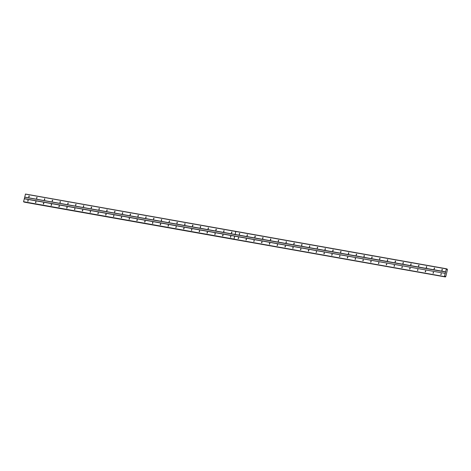 <?xml version="1.0" encoding="UTF-8"?>
<svg xmlns="http://www.w3.org/2000/svg" width="471" height="471" viewBox="0 0 471 471"><rect width="100%" height="100%" fill="white"/><g stroke="black" fill="none" stroke-linecap="round" stroke-linejoin="round"><path stroke-width="0.71" d="M230.366 237.284L230.69 236.23L230.366 237.284M222.577 235.9L222.836 234.829L222.577 235.9M214.782 234.517L215.041 233.445L214.782 234.517M206.987 233.133L207.246 232.062L206.987 233.133M199.192 231.75L199.451 230.678L199.192 231.75M191.397 230.366L191.656 229.295L191.397 230.366M183.602 228.977L183.925 227.923L183.602 228.977M175.807 227.593L176.13 226.539L175.807 227.593M168.017 226.21L168.335 225.156L168.017 226.21M160.222 224.826L160.481 223.754L160.222 224.826M152.427 223.442L152.686 222.371L152.427 223.442M144.632 222.059L144.891 220.987L144.632 222.059M136.837 220.675L137.096 219.604L136.837 220.675M129.042 219.292L129.366 218.238L129.042 219.292M121.253 217.908L121.506 216.837L121.253 217.908M113.458 216.525L113.717 215.453L113.458 216.525M105.663 215.135L105.922 214.07L105.663 215.135M97.868 213.752L98.186 212.698L97.868 213.752M90.073 212.368L90.391 211.314L90.073 212.368M82.278 210.984L82.596 209.931L82.278 210.984M74.483 209.601L74.807 208.547L74.483 209.601M66.694 208.217L66.953 207.146L66.694 208.217M58.899 206.834L59.158 205.762L58.899 206.834M51.103 205.45L51.363 204.379L51.103 205.45M43.308 204.067L43.568 202.995L43.308 204.067M35.513 202.683L35.772 201.612L35.513 202.683M27.718 201.3L27.977 200.228L27.718 201.3M433.02 273.268L433.338 272.214L433.02 273.268M425.225 271.885L425.543 270.831L425.225 271.885M417.43 270.501L417.748 269.447L417.43 270.501M409.635 269.118L409.894 268.046L409.635 269.118M401.84 267.734L402.099 266.663L401.84 267.734M394.044 266.351L394.304 265.279L394.044 266.351M386.249 264.967L386.573 263.913L386.249 264.967M378.46 263.583L378.719 262.512L378.46 263.583M370.665 262.2L370.924 261.128L370.665 262.2M362.87 260.816L363.129 259.745L362.87 260.816M355.075 259.427L355.334 258.361L355.075 259.427M347.28 258.043L347.598 256.989L347.28 258.043M339.485 256.66L339.809 255.606L339.485 256.66M331.696 255.276L332.014 254.222L331.696 255.276M323.901 253.893L324.16 252.821L323.901 253.893M316.106 252.509L316.365 251.437L316.106 252.509M308.311 251.125L308.57 250.054L308.311 251.125M300.516 249.742L300.775 248.67L300.516 249.742M292.721 248.358L292.98 247.287L292.721 248.358M284.926 246.975L285.249 245.921L284.926 246.975M277.136 245.591L277.395 244.52L277.136 245.591M269.341 244.202L269.6 243.136L269.341 244.202M261.546 242.818L261.864 241.764L261.546 242.818M253.751 241.435L254.069 240.381L253.751 241.435M245.956 240.051L246.215 238.98L245.956 240.051M238.161 238.667L238.42 237.596L238.161 238.667M440.809 274.652L441.133 273.604L440.809 274.652M231.402 233.004L231.72 231.95L231.402 233.004M223.607 231.62L223.931 230.566L223.607 231.62M215.818 230.237L216.077 229.165L215.818 230.237M208.023 228.853L208.282 227.781L208.023 228.853M200.228 227.469L200.487 226.398L200.228 227.469M192.433 226.086L192.692 225.014L192.433 226.086M184.638 224.702L184.897 223.631L184.638 224.702M176.843 223.319L177.102 222.247L176.843 223.319M169.048 221.935L169.372 220.881L169.048 221.935M161.259 220.546L161.518 219.48L161.259 220.546M153.464 219.162L153.781 218.108L153.464 219.162M145.669 217.779L145.986 216.725L145.669 217.779M137.873 216.395L138.133 215.324L137.873 216.395M130.078 215.011L130.337 213.94L130.078 215.011M122.283 213.628L122.607 212.574L122.283 213.628M114.488 212.244L114.812 211.191L114.488 212.244M106.699 210.861L106.958 209.789L106.699 210.861M98.904 209.477L99.163 208.406L98.904 209.477M91.109 208.094L91.368 207.022L91.109 208.094M83.314 206.71L83.573 205.639L83.314 206.71M75.519 205.321L75.837 204.267L75.519 205.321M67.724 203.937L68.048 202.883L67.724 203.937M59.935 202.554L60.253 201.5L59.935 202.554M52.14 201.17L52.399 200.098L52.14 201.17M44.345 199.786L44.604 198.715L44.345 199.786M36.55 198.403L36.809 197.331L36.55 198.403M28.755 197.019L29.014 195.948L28.755 197.019M434.05 268.994L434.374 267.94L434.05 268.994M426.261 267.61L426.514 266.539L426.261 267.61M418.466 266.221L418.725 265.155L418.466 266.221M410.671 264.837L410.989 263.784L410.671 264.837M402.876 263.454L403.194 262.4L402.876 263.454M395.081 262.07L395.399 261.016L395.081 262.07M387.286 260.687L387.545 259.615L387.286 260.687M379.491 259.303L379.814 258.249L379.491 259.303M371.701 257.92L371.96 256.848L371.701 257.92M363.906 256.536L364.165 255.465L363.906 256.536M356.111 255.152L356.37 254.081L356.111 255.152M348.316 253.769L348.575 252.697L348.316 253.769M340.521 252.385L340.78 251.314L340.521 252.385M332.726 250.996L332.985 249.93L332.726 250.996M324.931 249.612L325.255 248.558L324.931 249.612M317.142 248.229L317.46 247.175L317.142 248.229M309.347 246.845L309.665 245.791L309.347 246.845M301.552 245.462L301.811 244.39L301.552 245.462M293.757 244.078L294.016 243.007L293.757 244.078M285.962 242.695L286.221 241.623L285.962 242.695M278.167 241.311L278.491 240.257L278.167 241.311M270.378 239.927L270.631 238.856L270.378 239.927M262.582 238.544L262.842 237.472L262.582 238.544M254.787 237.16L255.046 236.089L254.787 237.16M246.992 235.771L247.251 234.705L246.992 235.771M239.197 234.387L239.515 233.333L239.197 234.387M441.845 270.378L442.104 269.306L441.845 270.378M24.268 198.762L234.693 236.13L233.975 239.103L23.55 201.735L24.368 198.668L445.254 273.41L234.693 236.13M233.975 239.103L234.729 236.112M444.924 276.271L445.319 276.93L24.415 202.059M234.729 236.136L233.999 239.133L444.477 276.618L23.55 201.735M24.368 198.668L25.487 194.034L235.912 231.402M234.01 239.244L23.591 201.876M230.902 236.43L230.602 237.254M223.107 235.047L222.807 235.865M215.312 233.663L215.017 234.481M207.523 232.28L207.222 233.098M199.728 230.896L199.427 231.714M191.933 229.512L191.632 230.331M184.137 228.129L183.837 228.947M176.342 226.745L176.042 227.564M168.547 225.362L168.247 226.18M160.752 223.972L160.458 224.797M152.963 222.589L152.663 223.413M145.168 221.205L144.868 222.029M137.373 219.822L137.073 220.64M129.578 218.438L129.278 219.256M121.783 217.054L121.483 217.873M113.988 215.671L113.688 216.489M106.199 214.287L105.898 215.106M98.404 212.904L98.103 213.722M90.609 211.52L90.308 212.339M82.814 210.137L82.513 210.955M75.019 208.747L74.718 209.571M67.223 207.364L66.923 208.188M59.428 205.98L59.134 206.804M51.639 204.597L51.339 205.415M43.844 203.213L43.544 204.031M36.049 201.829L35.749 202.648M28.254 200.446L27.954 201.264M445.154 273.504L444.436 276.477M24.71 197.243L445.595 271.985L445.254 273.41M445.319 276.93L445.737 276.66L447.45 269.589L447.214 269.082L446.596 269.412L446.373 268.776L235.947 231.408M446.579 269.171L447.044 269.253M25.393 194.129L235.812 231.496L235.094 234.464L24.669 197.102M234.052 239.25L444.653 276.683L445.148 276.306M445.248 276.671L444.724 276.577M445.595 271.985L446.373 268.776M433.55 272.421L433.249 273.239M425.755 271.037L425.46 271.855M417.965 269.653L417.665 270.472M410.17 268.264L409.87 269.088M402.375 266.88L402.075 267.705M394.58 265.497L394.28 266.321M386.785 264.113L386.485 264.932M378.99 262.73L378.69 263.548M371.195 261.346L370.901 262.164M363.406 259.963L363.106 260.781M355.611 258.579L355.311 259.397M347.816 257.195L347.516 258.014M340.021 255.812L339.721 256.63M332.226 254.422L331.925 255.247M324.431 253.039L324.13 253.863M316.636 251.655L316.341 252.48M308.846 250.272L308.546 251.096M301.051 248.888L300.751 249.707M293.256 247.505L292.956 248.323M285.461 246.121L285.161 246.939M277.666 244.737L277.366 245.556M269.871 243.354L269.571 244.172M262.082 241.97L261.782 242.789M254.287 240.587L253.987 241.405M246.492 239.197L246.192 240.022M238.697 237.814L238.397 238.638M441.345 273.804L441.044 274.622M235.094 234.464L445.554 271.844M446.567 269.006L447.185 269.112M235.123 234.499L235.812 231.496M446.278 268.87L235.853 231.479M231.938 232.156L231.638 232.974M224.143 230.772L223.843 231.591M216.348 229.383L216.048 230.207M208.553 227.999L208.253 228.824M200.764 226.616L200.463 227.44M192.969 225.232L192.668 226.051M185.174 223.849L184.873 224.667M177.379 222.465L177.078 223.283M169.584 221.082L169.283 221.9M161.788 219.698L161.488 220.516M153.993 218.314L153.699 219.133M146.204 216.931L145.904 217.749M138.409 215.541L138.109 216.366M130.614 214.158L130.314 214.982M122.819 212.774L122.519 213.599M115.024 211.391L114.724 212.215M107.229 210.007L106.929 210.825M99.434 208.624L99.14 209.442M91.645 207.24L91.345 208.058M83.85 205.856L83.55 206.675M76.055 204.473L75.754 205.291M68.26 203.089L67.959 203.908M60.465 201.706L60.164 202.524M52.67 200.316L52.369 201.141M44.88 198.933L44.58 199.757M37.085 197.549L36.785 198.373M29.29 196.166L28.99 196.984M445.307 276.883L24.421 202.141M235.135 234.476L235.853 231.502M446.561 268.97L447.214 269.082M234.858 239.551L24.433 202.189M434.586 268.14L434.286 268.959M426.791 266.757L426.49 267.575M418.996 265.373L418.695 266.192M411.207 263.99L410.906 264.808M403.412 262.606L403.111 263.424M395.616 261.222L395.316 262.041M387.821 259.833L387.521 260.657M380.026 258.449L379.726 259.274M372.231 257.066L371.931 257.89M364.436 255.682L364.142 256.501M356.647 254.299L356.347 255.117M348.852 252.915L348.552 253.734M341.057 251.532L340.757 252.35M333.262 250.148L332.962 250.966M325.467 248.765L325.167 249.583M317.672 247.381L317.372 248.199M309.877 245.997L309.582 246.816M302.088 244.608L301.787 245.432M294.293 243.224L293.992 244.049M286.498 241.841L286.197 242.665M278.702 240.457L278.402 241.276M270.907 239.074L270.607 239.892M263.112 237.69L262.812 238.509M255.317 236.307L255.023 237.125M247.528 234.923L247.228 235.741M239.733 233.539L239.433 234.358M442.381 269.524L442.081 270.342M234.894 239.562L445.425 276.966"/></g></svg>
